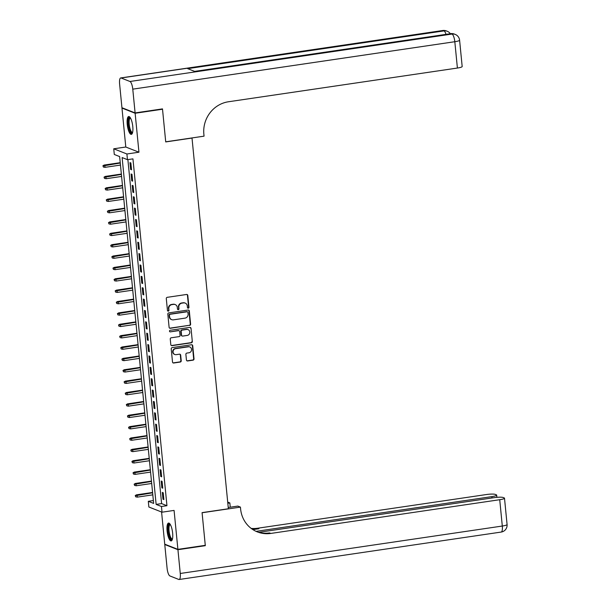 <?xml version="1.0" encoding="UTF-8"?>
<svg xmlns="http://www.w3.org/2000/svg" width="610" height="610" viewBox="0 0 610 610"><rect width="100%" height="100%" fill="white"/><g stroke="black" fill="none" stroke-linecap="round" stroke-linejoin="round"><path stroke-width="0.91" d="M188.284 308.18A0.793 0.747 111.5 0 0 188.955 307.287L187.796 295.423A1.136 1.075 111.5 0 0 186.607 294.47L167.254 297.322A1.136 1.075 111.5 0 0 166.294 298.595L167.453 310.452A0.793 0.747 111.5 0 0 168.284 311.123A0.793 0.747 111.5 0 0 168.962 310.231L168.81 308.698A3.637 3.431 111.5 0 1 171.898 304.619L173.514 304.382A3.637 3.431 111.5 0 1 177.304 307.448L177.457 308.98A0.793 0.747 111.5 0 0 178.28 309.651A0.793 0.747 111.5 0 0 178.959 308.759L178.806 307.226A3.637 3.431 111.5 0 1 181.902 303.147L183.511 302.911A3.637 3.431 111.5 0 1 187.3 305.976L187.453 307.509A0.793 0.747 111.5 0 0 188.284 308.18M187.743 308.042A0.793 0.747 111.5 0 0 188.604 307.143L187.438 295.286A1.136 1.075 111.5 0 0 186.95 294.477M167.742 310.986A0.793 0.747 111.5 0 0 168.604 310.094L168.81 308.698M177.746 309.514A0.793 0.747 111.5 0 0 178.6 308.614L178.806 307.226M172.638 533.079A9.028 2.623 -98.4 0 0 168.551 523.06A9.028 2.623 -98.4 0 0 167.087 530.891A9.028 2.623 -98.4 0 0 171.181 540.917A9.028 2.623 -98.4 0 0 172.638 533.079M132.782 126.544A9.028 2.623 -98.4 0 0 128.687 116.518A9.028 2.623 -98.4 0 0 127.231 124.356A9.028 2.623 -98.4 0 0 131.318 134.375A9.028 2.623 -98.4 0 0 132.782 126.544M186.439 359.999A1.136 1.075 111.5 0 0 187.621 360.96L193.05 360.159A1.136 1.075 111.5 0 0 194.018 358.886L192.722 345.71A1.136 1.075 111.5 0 0 191.54 344.757L172.188 347.601A1.136 1.075 111.5 0 0 171.219 348.882L172.516 362.05A1.136 1.075 111.5 0 0 173.697 363.011L180.255 362.043A1.136 1.075 111.5 0 0 181.223 360.769L180.667 355.127A1.136 1.075 111.5 0 0 179.485 354.174L176.229 354.654A3.035 2.867 111.5 0 1 173.08 351.337A3.035 2.867 111.5 0 1 175.649 348.676L188.391 346.8A3.035 2.867 111.5 0 1 191.54 350.11A3.035 2.867 111.5 0 1 188.97 352.778L186.851 353.091A1.136 1.075 111.5 0 0 185.882 354.364L186.439 359.999M161.467 506.506L162.024 512.194L148.863 507.001L148.306 501.313L153.644 503.418L119.636 156.579L114.299 154.475L113.742 148.794L126.903 153.987L127.459 159.667L122.122 157.563L156.137 504.401L161.467 506.506L166.949 505.698L132.942 158.867L127.459 159.667M161.879 108.976L162.519 109.228L165.722 141.924L192.013 138.051L228.361 508.763L202.078 512.636L205.28 545.332L177.899 549.366L174.079 510.417L162.024 512.194M162.519 109.228L135.138 113.262L121.969 108.069L125.79 147.018L113.742 148.794M125.79 147.018L138.95 152.21L135.138 113.262M138.95 152.21L126.903 153.987M189.649 325.443A1.136 1.075 111.5 0 0 190.61 324.169L189.321 310.993A1.136 1.075 111.5 0 0 188.139 310.04L168.787 312.892A1.136 1.075 111.5 0 0 167.819 314.165L169.107 327.334A1.136 1.075 111.5 0 0 170.297 328.294L189.291 325.305A1.136 1.075 111.5 0 0 190.259 324.024L188.963 310.856A1.136 1.075 111.5 0 0 188.482 310.048M191.022 328.355L192.318 341.524A1.136 1.075 111.5 0 1 191.349 342.797L171.997 345.649A1.136 1.075 111.5 0 1 170.808 344.696L170.259 339.053A1.136 1.075 111.5 0 1 171.227 337.78L179.073 336.628A1.136 1.075 111.5 0 0 180.041 335.347L179.675 331.611A1.136 1.075 111.5 0 0 178.486 330.65L170.312 331.855A0.793 0.747 111.5 0 1 169.488 330.994A0.793 0.747 111.5 0 1 170.159 330.292L189.84 327.395A1.136 1.075 111.5 0 1 191.022 328.355L192.318 341.524M161.581 512.019L164.73 544.173L177.899 549.366M122.579 107.978L121.969 108.069M131.531 169.786L130.86 162.962L129.976 162.611L130.639 169.435L131.531 169.786M132.644 181.155L131.974 174.338L131.089 173.987L131.752 180.804L132.644 181.155M133.758 192.531L133.094 185.707L132.202 185.356L132.873 192.18L133.758 192.531M134.879 203.9L134.208 197.076L133.315 196.725L133.986 203.549L134.879 203.9M135.992 215.269L135.321 208.452L134.429 208.101L135.1 214.918L135.992 215.269M137.105 226.645L136.434 219.821L135.55 219.47L136.213 226.295L137.105 226.645M138.218 238.014L137.555 231.19L136.663 230.839L137.334 237.664L138.218 238.014M139.339 249.391L138.668 242.566L137.776 242.216L138.447 249.04L139.339 249.391M140.452 260.76L139.781 253.935L138.889 253.585L139.56 260.409L140.452 260.76M141.566 272.129L140.895 265.312L140.01 264.954L140.674 271.778L141.566 272.129M142.679 283.505L142.008 276.681L141.124 276.33L141.794 283.154L142.679 283.505M143.792 294.874L143.129 288.05L142.237 287.699L142.908 294.523L143.792 294.874M144.913 306.243L144.242 299.426L143.35 299.075L144.021 305.892L144.913 306.243M146.026 317.619L145.355 310.795L144.471 310.444L145.134 317.269L146.026 317.619M147.14 328.988L146.469 322.164L145.584 321.813L146.248 328.637L147.14 328.988M148.253 340.365L147.589 333.54L146.697 333.19L147.368 340.014L148.253 340.365M149.374 351.734L148.703 344.909L147.811 344.558L148.482 351.383L149.374 351.734M150.487 363.102L149.816 356.278L148.924 355.927L149.595 362.752L150.487 363.102M151.6 374.479L150.929 367.655L150.045 367.304L150.708 374.128L151.6 374.479M152.713 385.848L152.05 379.023L151.158 378.673L151.829 385.497L152.713 385.848M153.834 397.217L153.163 390.4L152.271 390.049L152.942 396.866L153.834 397.217M154.948 408.593L154.277 401.769L153.384 401.418L154.055 408.242L154.948 408.593M156.061 419.962L155.39 413.138L154.505 412.787L155.169 419.611L156.061 419.962M157.174 431.331L156.503 424.514L155.619 424.163L156.29 430.98L157.174 431.331M158.287 442.707L157.624 435.883L156.732 435.532L157.403 442.357L158.287 442.707M159.408 454.076L158.737 447.252L157.845 446.901L158.516 453.726L159.408 454.076M160.522 465.453L159.85 458.628L158.966 458.278L159.629 465.102L160.522 465.453M161.635 476.822L160.964 469.997L160.079 469.647L160.743 476.471L161.635 476.822M162.748 488.191L162.085 481.374L161.192 481.015L161.863 487.84L162.748 488.191M127.879 159.606L161.612 503.593L166.949 505.698M162.306 492.392L162.977 499.216L163.869 499.567L163.198 492.743L162.306 492.392M153.362 500.566L148.306 501.313M161.612 503.593L156.137 504.401M130.639 169.435L131.486 169.313M131.752 180.804L132.599 180.682M132.873 192.18L133.712 192.051M133.986 203.549L134.825 203.427M135.1 214.918L135.946 214.796M136.213 226.295L137.059 226.173M137.334 237.664L138.173 237.542M138.447 249.04L139.286 248.91M139.56 260.409L140.407 260.287M140.674 271.778L141.52 271.656M141.794 283.154L142.633 283.025M142.908 294.523L143.746 294.401M144.021 305.892L144.867 305.77M145.134 317.269L145.981 317.147M146.248 328.637L147.094 328.515M147.368 340.014L148.207 339.884M148.482 351.383L149.32 351.261M149.595 362.752L150.441 362.63M150.708 374.128L151.554 373.999M151.829 385.497L152.668 385.375M152.942 396.866L153.781 396.744M154.055 408.242L154.902 408.113M155.169 419.611L156.015 419.489M156.29 430.98L157.128 430.858M157.403 442.357L158.242 442.235M158.516 453.726L159.362 453.604M159.629 465.102L160.476 464.972M160.743 476.471L161.589 476.349M161.863 487.84L162.702 487.718M162.977 499.216L163.815 499.087M185.196 303.101L184.838 302.957A3.637 3.431 111.5 0 0 183.152 302.766L183.511 302.911M178.455 307.082A3.637 3.431 111.5 0 1 181.544 303.002L183.152 302.766M175.192 304.573L174.841 304.428A3.637 3.431 111.5 0 0 173.156 304.237L173.514 304.382M168.451 308.553A3.637 3.431 111.5 0 1 171.54 304.474L173.156 304.237M169.595 328.149A1.136 1.075 111.5 0 0 169.938 328.149L189.291 325.305M187.933 312.45A0.793 0.747 111.5 0 0 187.11 311.779L170.121 314.28A0.793 0.747 111.5 0 0 169.443 315.172L169.603 316.788A3.637 3.431 111.5 0 0 173.392 319.853L185.005 318.145A3.637 3.431 111.5 0 0 188.094 314.066L187.933 312.45M187.476 311.817L187.118 311.679A0.793 0.747 111.5 0 0 186.751 311.634L187.11 311.779M171.707 319.663L171.349 319.526A3.637 3.431 111.5 0 1 169.244 316.651L169.084 315.027A0.793 0.747 111.5 0 1 169.763 314.135L186.751 311.634M171.296 345.504A1.136 1.075 111.5 0 0 171.639 345.512L190.991 342.66A1.136 1.075 111.5 0 0 191.959 341.387M179.012 330.712L178.661 330.574A1.136 1.075 111.5 0 0 178.135 330.513L170.312 331.855M187.217 335.424A3.035 2.867 111.5 0 0 188.04 329.613A3.035 2.867 111.5 0 0 186.629 329.453L182.146 330.117A1.136 1.075 111.5 0 0 181.178 331.39L181.544 335.126A1.136 1.075 111.5 0 0 182.725 336.087L187.217 335.424M188.04 329.613L187.682 329.476A3.035 2.867 111.5 0 0 186.279 329.316L186.629 329.453M182.199 336.026L181.849 335.889A1.136 1.075 111.5 0 1 181.185 334.989L180.819 331.253A1.136 1.075 111.5 0 1 181.788 329.972L186.279 329.316M190.671 328.21A1.136 1.075 111.5 0 0 190.183 327.402M189.794 346.96L189.443 346.823A3.035 2.867 111.5 0 0 188.032 346.663L188.391 346.8M174.826 354.494L174.468 354.349A3.035 2.867 111.5 0 1 175.291 348.539L188.032 346.663M173.004 362.858A1.136 1.075 111.5 0 0 173.339 362.866L179.897 361.898A1.136 1.075 111.5 0 0 180.865 360.624L180.316 354.989A1.136 1.075 111.5 0 0 179.828 354.181M186.927 360.807A1.136 1.075 111.5 0 0 187.262 360.815L192.699 360.014A1.136 1.075 111.5 0 0 193.66 358.741L192.371 345.573A1.136 1.075 111.5 0 0 191.883 344.757M102.922 165.767L103.387 167.048L102.922 165.767L104.157 165.051L104.798 165.302L104.996 167.346L120.467 165.074M103.273 165.912L120.269 163.023M104.157 165.051L120.231 162.679M104.996 167.346L103.387 167.048M132.515 132.751A7.808 2.272 81.6 0 1 129.175 128.336A7.808 2.272 81.6 0 1 128.443 120.445A7.808 2.272 81.6 0 1 130.296 117.73M130.51 118.081A7.228 2.097 -98.4 0 0 130.372 118.081A7.228 2.097 -98.4 0 0 129.854 128.031A7.228 2.097 -98.4 0 0 132.484 132.393A7.228 2.097 -98.4 0 0 132.614 132.355M129.198 116.609A8.967 2.608 -98.4 0 0 128.923 128.786A8.967 2.608 -98.4 0 0 131.783 134.147M172.371 539.293A7.808 2.272 81.6 0 1 169.039 534.871A7.808 2.272 81.6 0 1 168.307 526.979A7.808 2.272 81.6 0 1 170.159 524.264M170.373 524.615A7.228 2.097 -98.4 0 0 170.236 524.623A7.228 2.097 -98.4 0 0 169.71 534.573A7.228 2.097 -98.4 0 0 172.34 538.927A7.228 2.097 -98.4 0 0 172.47 538.897M169.061 523.144A8.967 2.608 -98.4 0 0 168.787 535.321A8.967 2.608 -98.4 0 0 171.646 540.681M135.1 112.919L162.489 108.885L165.714 141.81L204.053 136.16L203.862 134.23A28.929 27.305 -68.5 0 1 228.46 101.763L457.401 68.045L454.816 41.716L132.774 89.151L135.1 112.919L121.939 107.726L119.606 83.959A6.946 2.013 -98.4 0 1 120.734 77.935L442.776 30.5A6.946 2.013 81.6 0 1 443.119 30.546L121.077 77.981A6.946 2.013 -98.4 0 0 120.734 77.935M132.774 89.151A6.946 2.013 -98.4 0 0 129.968 81.488L121.077 77.981M446.001 34.358A6.946 2.013 81.6 0 0 444.011 30.896A6.946 6.55 -68.5 0 1 447.229 31.262L446.337 30.912A6.946 6.55 111.5 0 0 443.119 30.546L444.011 30.896L187.689 68.648L194.803 71.454L451.125 33.703L452.018 34.053A6.946 2.013 81.6 0 1 454.816 41.716A6.946 1.098 -5.6 0 0 459.597 40.199A6.946 6.946 0 0 0 455.235 34.419L454.343 34.069A6.946 6.55 111.5 0 0 451.125 33.703A6.946 2.013 81.6 0 0 450.782 33.657L194.628 71.385M459.597 40.199L462.174 66.528A6.946 1.098 174.4 0 1 457.401 68.045M204.678 545.424L205.311 545.675L202.085 512.751L240.424 507.108L240.614 509.037A28.929 27.305 111.5 0 0 257.382 531.912A28.929 27.305 111.5 0 0 270.787 533.437L499.727 499.712A6.946 1.098 -5.6 0 0 504.5 498.195A6.946 1.098 -5.6 0 0 504.165 497.905L503.113 497.493A6.946 1.098 -5.6 0 0 494.405 497.615L258.831 532.317M228.239 507.505L237.847 506.087L240.424 507.108M227.713 502.091L229.84 502.93L230.26 507.207M177.929 549.709L164.769 544.516L167.094 568.284A6.946 2.013 -98.4 0 0 169.9 575.947L178.791 579.454A6.946 2.013 -98.4 0 0 179.134 579.5A6.946 2.013 -98.4 0 0 180.263 573.476L177.929 549.709L205.311 545.675M164.769 544.516L165.371 544.425M227.82 503.227L229.84 502.93M256.063 531.356L491.881 496.616A6.946 1.098 -5.6 0 0 496.654 495.099A6.946 1.098 -5.6 0 0 496.319 494.809L495.267 494.397A6.946 1.098 -5.6 0 0 486.559 494.519L257.626 528.237A28.929 27.305 111.5 0 1 251.16 528.397M251.739 528.824A28.929 27.305 111.5 0 0 258.907 528.748L252.914 529.625M256.741 531.653A28.929 27.305 111.5 0 0 269.506 532.926L270.787 533.437M104.035 177.144L104.501 178.417L104.035 177.144L105.271 176.42L105.911 176.671L106.109 178.722L121.581 176.442M104.386 177.281L121.382 174.391M105.271 176.42L121.352 174.056M106.109 178.722L104.501 178.417M105.149 188.513L105.614 189.794L105.149 188.513L106.384 187.796L107.025 188.048L107.23 190.091L122.701 187.811M105.507 188.65L122.496 185.768M106.384 187.796L122.465 185.425M107.23 190.091L105.614 189.794M106.262 199.882L106.735 201.163L106.262 199.882L107.497 199.165L108.138 199.417L108.344 201.46L123.815 199.188M106.62 200.027L123.609 197.137M107.497 199.165L123.578 196.794M108.344 201.46L106.735 201.163M107.375 211.258L107.848 212.532L107.375 211.258L108.618 210.534L109.259 210.785L109.457 212.837L124.928 210.557M107.734 211.395L124.73 208.513M108.618 210.534L124.692 208.17M109.457 212.837L107.848 212.532M108.496 222.627L108.961 223.908L108.496 222.627L109.731 221.91L110.372 222.162L110.57 224.206L126.041 221.926M108.847 222.772L125.843 219.882M109.731 221.91L125.805 219.539M110.57 224.206L108.961 223.908M109.609 234.004L110.075 235.277L109.609 234.004L110.845 233.279L111.485 233.531L111.683 235.582L127.154 233.302M109.968 234.141L126.956 231.251M110.845 233.279L126.926 230.908M111.683 235.582L110.075 235.277M110.723 245.373L111.188 246.646L110.723 245.373L111.958 244.648L112.598 244.907L112.804 246.951L128.275 244.671M111.081 245.51L128.07 242.627M111.958 244.648L128.039 242.284M112.804 246.951L111.188 246.646M111.836 256.741L112.309 258.022L111.836 256.741L113.079 256.025L113.719 256.276L113.918 258.32L129.389 256.04M112.194 256.886L129.19 253.996M113.079 256.025L129.152 253.653M113.918 258.32L112.309 258.022M112.957 268.118L113.422 269.391L112.957 268.118L114.192 267.394L114.832 267.645L115.031 269.696L130.502 267.416M113.307 268.255L130.304 265.365M114.192 267.394L130.266 265.03M115.031 269.696L113.422 269.391M114.07 279.487L114.535 280.768L114.07 279.487L115.305 278.762L115.946 279.022L116.144 281.065L131.615 278.785M114.428 279.624L131.417 276.742M115.305 278.762L131.386 276.399M116.144 281.065L114.535 280.768M115.183 290.856L115.648 292.137L115.183 290.856L116.418 290.139L117.059 290.39L117.265 292.434L132.736 290.162M115.542 291L132.53 288.111M116.418 290.139L132.5 287.767M117.265 292.434L115.648 292.137M116.296 302.232L116.769 303.505L116.296 302.232L117.539 301.508L118.18 301.759L118.378 303.81L133.849 301.531M116.655 302.369L133.643 299.487M117.539 301.508L133.613 299.144M118.378 303.81L116.769 303.505M117.417 313.601L117.882 314.882L117.417 313.601L118.653 312.884L119.293 313.136L119.491 315.179L134.963 312.899M117.768 313.746L134.764 310.856M118.653 312.884L134.726 310.513M119.491 315.179L117.882 314.882M118.531 324.97L118.996 326.251L118.531 324.97L119.766 324.253L120.406 324.505L120.605 326.556L136.076 324.276M118.881 325.115L135.877 322.225M119.766 324.253L135.847 321.882M120.605 326.556L118.996 326.251M119.644 336.346L120.109 337.62L119.644 336.346L120.879 335.622L121.52 335.874L121.725 337.925L137.197 335.645M120.002 336.484L136.991 333.601M120.879 335.622L136.96 333.258M121.725 337.925L120.109 337.62M120.757 347.715L121.23 348.996L120.757 347.715L121.992 346.998L122.633 347.25L122.839 349.294L138.31 347.014M121.115 347.86L138.104 344.97M121.992 346.998L138.073 344.627M122.839 349.294L121.23 348.996M121.87 359.092L122.343 360.365L121.87 359.092L123.113 358.367L123.754 358.619L123.952 360.67L139.423 358.39M122.229 359.229L139.225 356.339M123.113 358.367L139.187 356.004M123.952 360.67L122.343 360.365M122.991 370.461L123.456 371.742L122.991 370.461L124.226 369.736L124.867 369.995L125.065 372.039L140.536 369.759M123.342 370.598L140.338 367.716M124.226 369.736L140.3 367.373M125.065 372.039L123.456 371.742M124.104 381.829L124.57 383.111L124.104 381.829L125.34 381.113L125.98 381.364L126.178 383.408L141.65 381.136M124.463 381.974L141.451 379.084M125.34 381.113L141.421 378.741M126.178 383.408L124.57 383.111M125.218 393.206L125.683 394.479L125.218 393.206L126.453 392.482L127.093 392.733L127.299 394.784L142.77 392.504M125.576 393.343L142.565 390.453M126.453 392.482L142.534 390.118M127.299 394.784L125.683 394.479M126.331 404.575L126.804 405.856L126.331 404.575L127.574 403.858L128.214 404.11L128.413 406.153L143.884 403.873M126.689 404.712L143.685 401.83M127.574 403.858L143.647 401.487M128.413 406.153L126.804 405.856M127.452 415.944L127.917 417.225L127.452 415.944L128.687 415.227L129.328 415.479L129.526 417.522L144.997 415.25M127.803 416.089L144.799 413.199M128.687 415.227L144.761 412.856M129.526 417.522L127.917 417.225M128.565 427.32L129.03 428.594L128.565 427.32L129.8 426.596L130.441 426.847L130.639 428.899L146.11 426.619M128.916 427.457L145.912 424.575M129.8 426.596L145.881 424.232M130.639 428.899L129.03 428.594M129.678 438.689L130.143 439.97L129.678 438.689L130.914 437.972L131.554 438.224L131.76 440.267L147.231 437.988M130.037 438.834L147.025 435.944M130.914 437.972L146.995 435.601M131.76 440.267L130.143 439.97M130.792 450.066L131.264 451.339L130.792 450.066L132.034 449.341L132.675 449.593L132.873 451.644L148.344 449.364M131.15 450.203L148.138 447.313M132.034 449.341L148.108 446.97M132.873 451.644L131.264 451.339M131.912 461.434L132.378 462.708L131.912 461.434L133.148 460.71L133.788 460.969L133.986 463.013L149.458 460.733M132.263 461.572L149.259 458.689M133.148 460.71L149.221 458.346M133.986 463.013L132.378 462.708M133.026 472.803L133.491 474.084L133.026 472.803L134.261 472.087L134.901 472.338L135.1 474.382L150.571 472.102M133.376 472.948L150.373 470.058M134.261 472.087L150.342 469.715M135.1 474.382L133.491 474.084M134.139 484.18L134.604 485.453L134.139 484.18L135.374 483.455L136.015 483.707L136.221 485.758L151.684 483.478M134.497 484.317L151.486 481.427M135.374 483.455L151.455 481.092M136.221 485.758L134.604 485.453M135.252 495.549L135.717 496.83L135.252 495.549L136.487 494.824L137.128 495.084L137.334 497.127L152.805 494.847M135.611 495.686L152.599 492.804M136.487 494.824L152.569 492.461M137.334 497.127L135.717 496.83M129.968 81.488L452.018 34.053A6.946 6.55 -68.5 0 1 455.235 34.419M258.907 528.748L257.626 528.237M180.263 573.476L502.304 526.041L499.727 499.712M492.011 497.966L491.881 496.616M502.304 526.041A6.946 2.013 81.6 0 1 501.184 532.065A6.946 6.946 0 0 0 507.078 524.524A6.946 1.098 174.4 0 1 502.304 526.041M450.355 33.718A6.946 6.946 0 0 0 447.229 31.262M446.337 30.912A6.946 6.946 0 0 0 442.776 30.5M454.343 34.069A6.946 6.946 0 0 0 450.782 33.657M496.875 497.325L496.654 495.099M179.134 579.5L501.184 532.065M507.078 524.524L504.5 498.195"/></g></svg>
